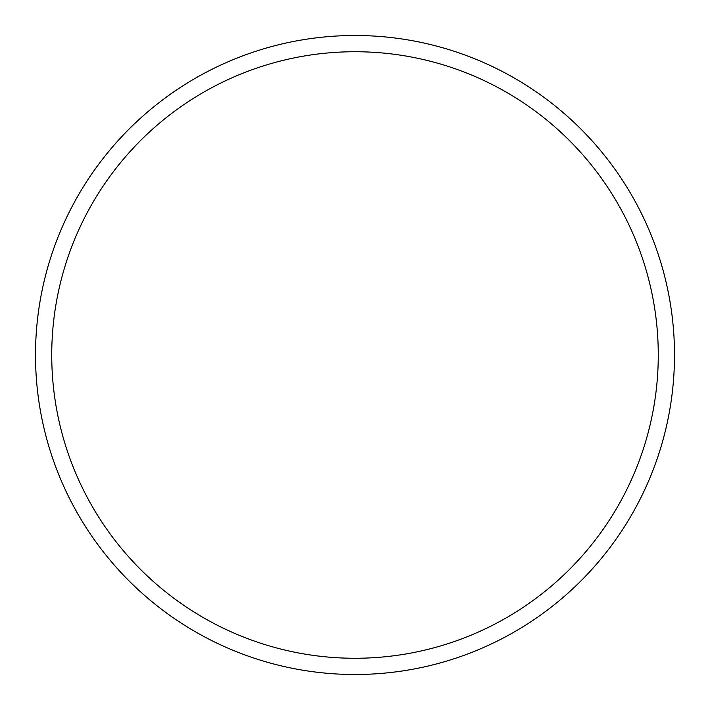 <?xml version="1.0" encoding="UTF-8"?>
<svg xmlns="http://www.w3.org/2000/svg" width="710" height="710" viewBox="0 0 710 710"><rect width="100%" height="100%" fill="white"/><g stroke="black" fill="none" stroke-linecap="round" stroke-linejoin="round"><path stroke-width="1.06" d="M674.5 355A319.5 319.5 0 0 0 355 35.5A319.5 319.5 0 0 0 35.5 355A319.5 319.5 0 0 0 355 674.5A319.5 319.5 0 0 0 674.5 355M658.268 355A303.268 303.268 0 0 0 355 51.732A303.268 303.268 0 0 0 51.732 355A303.268 303.268 0 0 0 355 658.268A303.268 303.268 0 0 0 658.268 355"/></g></svg>
